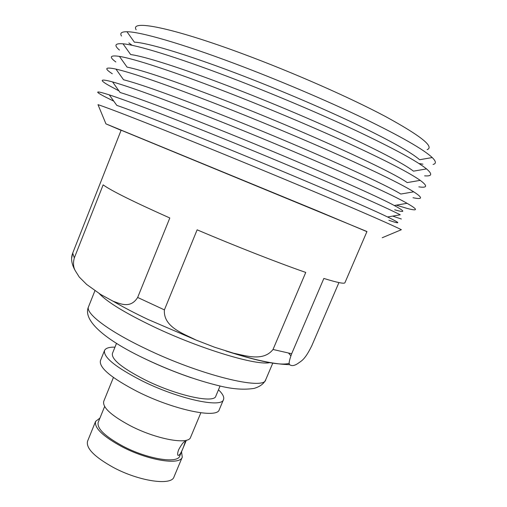 <?xml version="1.0" encoding="UTF-8"?>
<svg xmlns="http://www.w3.org/2000/svg" width="507" height="507" viewBox="0 0 507 507"><rect width="100%" height="100%" fill="white"/><g stroke="black" fill="none" stroke-linecap="round" stroke-linejoin="round"><path stroke-width="0.76" d="M183.547 446.851L185.328 441.603C184.212 440.989 182.013 443.65 178.724 449.576C177.672 452.339 177.393 454.24 177.875 455.28C179.231 455.97 181.119 453.163 183.547 446.851M181.531 451.756L182.267 457.156L173.977 476.941C171.575 485.928 139.197 481.346 113.372 467.46C94.492 456.946 85.879 448.213 87.54 441.267L95.601 421.393L99.93 418.085M182.267 457.156C180.118 465.559 147.873 460.426 121.895 446.699C102.896 436.324 94.131 427.889 95.601 421.393M200.848 412.799L190.6 437.275C188.705 445.076 156.593 439.392 130.464 425.829C111.344 415.594 102.427 407.457 103.707 401.417L113.422 377.474M218.479 389.794C222.738 393.895 224.417 397.146 223.524 399.554L219.252 409.694C217.446 418.909 173.844 409.96 137.568 391.651C111.382 378.038 98.998 367.727 100.411 360.711L104.524 350.508C105.589 348.17 109.075 347.042 114.981 347.137M223.524 399.554C221.895 408.363 178.388 399.015 142.004 380.82C115.735 367.309 103.238 357.207 104.524 350.508M220.063 386.023L215.83 396.119C214.341 403.775 176.588 395.606 145.103 379.889C122.238 368.158 111.337 359.362 112.408 353.493L116.515 343.34M338.929 282.583L311.767 345.799C304.587 360.401 301.354 360.794 297.97 363.43C294.466 365.794 291.702 366.212 289.668 364.672C288.534 364.153 289.199 360.509 291.671 353.734L323.853 278.451C337.415 282.633 344.443 284.047 344.937 282.703L366.96 231.534L121.135 130.21L72.704 253.12L71.652 258.202M273.02 349.481C263.342 361.789 245.876 355.724 233.626 353.227L214.651 347.251L195.987 340.026C183.673 333.72 163.096 327.066 164.407 309.878L197.128 229.823C235.742 246.256 277.982 262.784 305.753 272.43L273.02 349.481L291.671 353.734M186.354 440.234L179.744 456.027C177.697 463.937 147.372 459.089 122.96 446.198C105.069 436.445 96.812 428.497 98.187 422.375L104.632 406.513M74.32 257.905L103.143 184.865C111.071 190.638 133.297 201.678 169.82 217.985L137.657 297.457C130.362 309.143 119.944 303.579 112.991 301.177L100.697 294.478L86.672 284.459L79.231 277.018L75.245 270.649C73.306 267.164 72.995 262.918 74.32 257.905L72.704 253.12M388.901 220.304C401.189 224.487 400.745 223.372 387.576 216.971C364.596 205.753 280.485 169.902 207.61 140.547C163.869 122.948 133.588 111.217 116.775 105.355L109.297 94.879C127.01 100.69 159.521 113.036 206.824 131.928C285.79 163.501 376.695 202.661 400.264 214.803L387.576 216.971M401.335 218.992L392.659 216.102M382.215 237.739L401.386 229.709C392.31 225.171 368.678 214.784 330.482 198.548C292.9 182.615 244.285 162.462 201.735 145.198C147.607 123.233 108.663 108.105 97.997 104.664L105.944 123.866L316.387 210.418L366.916 231.648M394.668 209.778C405.619 212.991 405.486 211.558 394.275 205.5C373.272 194.01 287.811 156.796 213.06 127.099C167.595 109.068 136.611 97.534 120.102 92.489L112.567 81.925C129.919 86.817 163.184 98.935 212.351 118.277C293.357 150.218 385.688 190.873 407.07 203.313C418.224 209.683 418.256 211.387 407.178 208.421L396.233 205.164M413.712 191.83L400.828 194.042C381.879 182.254 295.156 143.627 218.536 113.606C171.347 95.17 139.679 83.883 123.531 79.745L115.945 69.098C132.885 72.989 166.866 84.815 217.902 104.575C258.278 120.349 303.839 139.393 340.292 155.7C377.404 172.418 401.88 184.459 413.712 191.83C423.015 197.819 422.781 199.783 413.009 197.711M420.202 180.359L407.229 182.59C390.428 170.485 302.527 130.394 224.024 100.063C175.124 81.253 142.797 70.27 127.054 67.108L119.418 56.391C133.854 58.66 172.614 71.208 223.467 90.835C264.743 106.749 311.292 126.3 348.017 143.101C385.377 160.339 409.441 172.76 420.202 180.359C427.826 185.968 427.369 188.129 418.82 186.855M426.533 168.913L413.49 171.151C403.952 163.932 381.689 152.144 346.718 135.8C312.344 119.886 268.52 101.425 229.532 86.475C180.955 67.83 143.918 56.176 130.667 54.579L122.998 43.805C136.795 44.952 176.468 57.012 229.05 77.039C271.226 93.092 318.751 113.156 355.711 130.464C393.28 148.253 416.887 161.068 426.533 168.913C432.661 174.123 432.021 176.43 424.619 175.847M432.224 157.563L419.619 159.73C411.126 152.271 389.306 140.109 354.165 123.252C319.581 106.857 274.876 87.914 235.064 72.843C184.89 53.831 146.998 42.67 134.368 42.157L126.953 31.738C140.046 31.726 180.517 43.203 234.671 63.571C277.621 79.7 325.963 100.228 363.031 118.011C400.663 136.301 423.725 149.483 432.224 157.563C436.115 161.391 436.4 163.685 433.073 164.439M422.977 164.179L418.947 163.52M136.136 29.723C129.697 19.462 171.353 27.226 243.138 53.97C293.141 72.526 349.786 97.509 385.39 116.458C420.74 135.781 434.657 146.853 427.128 149.66M132.175 45.326L128.848 42.949M121.509 36.022C119.677 33.139 121.496 31.713 126.953 31.738M121.091 130.331L105.944 123.866M119.462 50.066C113.802 45.269 114.975 43.184 122.998 43.805M115.824 61.962C108.859 56.854 110.057 54.99 119.418 56.391M112.3 73.769C103.903 68.35 105.12 66.797 115.945 69.098M118.949 90.88L108.885 85.474C98.935 79.77 100.164 78.591 112.567 81.925M113.777 101.153L105.589 97.09C93.947 91.114 95.183 90.379 109.297 94.879M269.971 362.562C257.455 366.086 200.702 349.158 153.665 326.723C125.337 313.123 107.199 302.071 99.252 293.559M143.132 357.917C105.855 339.982 82.185 320.601 88.541 306.735C85.182 313.104 107.522 330.482 144.85 348.303C200.189 375.269 264.603 390.834 265.706 379.756C263.874 383.774 260.009 386.651 254.102 388.4C244.197 389.934 232.954 389.167 220.368 386.093C195.879 380.25 170.137 370.858 143.132 357.917L142.873 357.79M191.177 377.702C175.302 372.29 159.756 365.921 144.539 358.601M137.657 297.457L164.407 309.878M288.622 353.151L290.847 355.781M289.294 363.342C280.491 365.813 259.35 361.694 225.881 350.977M185.334 441.597L184.903 441.382M265.706 379.756L272.81 363.063M113.017 301.183C123.391 307.21 135.058 313.301 148.012 319.454L195.987 340.026M289.668 364.672C275.25 364.324 256.586 360.515 233.683 353.24M75.245 270.649C71.607 264.248 70.695 258.57 72.52 253.608M394.275 205.5L407.07 203.313M88.541 306.735L94.942 290.695"/></g></svg>
